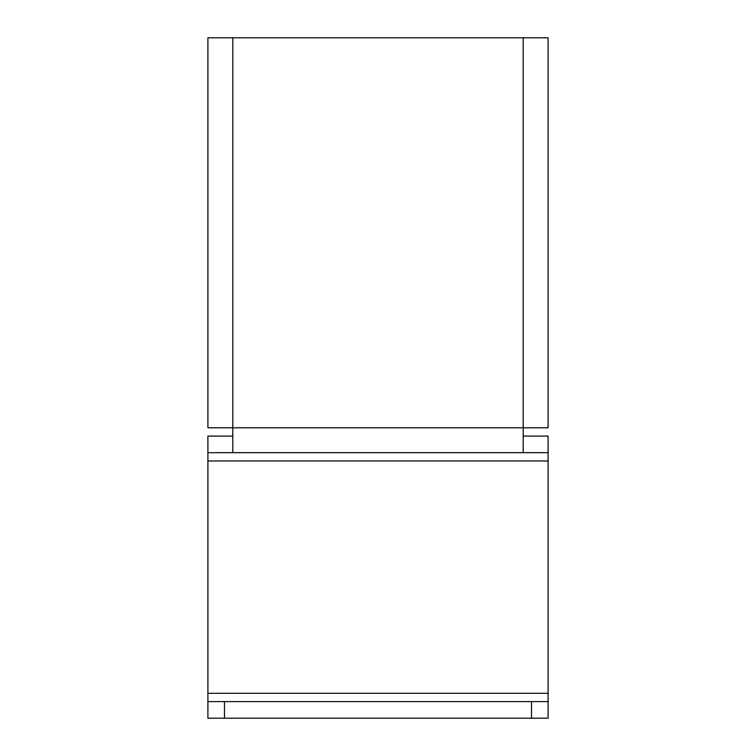 <?xml version="1.0" encoding="UTF-8"?>
<svg xmlns="http://www.w3.org/2000/svg" width="756" height="756" viewBox="0 0 756 756"><rect width="100%" height="100%" fill="white"/><g stroke="black" fill="none" stroke-linecap="round" stroke-linejoin="round"><path stroke-width="1.13" d="M224.494 718.2L224.494 701.606L207.9 701.606L207.9 718.2L548.1 718.2L548.1 701.606L531.506 701.606L531.506 718.2M224.494 701.606L531.506 701.606M548.1 718.2L548.1 452.674L523.209 452.674L523.209 37.8L548.1 37.8L548.1 427.783L548.1 37.8M207.9 701.606L207.9 436.08L232.791 436.08M548.1 427.783L207.9 427.783L207.9 37.8L232.791 37.8L232.791 452.674L523.209 452.674L207.9 452.674M523.209 436.08L548.1 436.08L548.1 452.674M232.791 37.8L523.209 37.8M207.9 693.309L548.1 693.309M548.1 460.971L207.9 460.971"/></g></svg>
